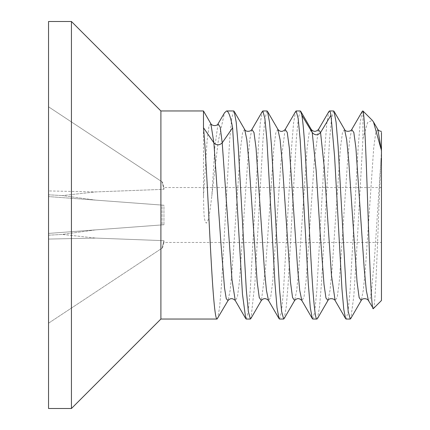 <?xml version="1.0" encoding="UTF-8"?>
<svg xmlns="http://www.w3.org/2000/svg" width="430" height="430" viewBox="0 0 430 430"><rect width="100%" height="100%" fill="white"/><g stroke="black" fill="none" stroke-linecap="round" stroke-linejoin="round"><path stroke-width="0.32" stroke-dasharray="2.15 1.61" d="M48.547 21.5L48.547 408.5M48.547 235.21L48.547 233.415L48.547 235.21L62.232 234.42L95.729 229.873L163.948 224.761L163.948 205.239L95.729 200.127L62.232 195.58L95.729 191.914L163.948 189.329L163.948 187.534L163.948 189.329L95.729 191.914L62.232 195.58L95.729 200.127L163.948 205.239L163.948 224.761L95.729 229.873L62.232 234.42L95.729 238.086L62.232 234.42L48.547 235.21L48.547 239.064L48.547 235.21M48.547 323.193L48.547 239.064L95.729 238.086L163.948 240.671L95.729 238.086L48.547 239.064L48.547 323.193L162.497 247.868L162.029 248.18L163.948 240.671L163.948 242.466L163.948 240.671L162.029 248.18L48.547 323.193M48.547 233.415L48.547 106.807L162.497 182.132L162.029 181.82L163.948 189.329L162.029 181.82L48.547 106.807L48.547 190.936L95.729 191.914L48.547 190.936L48.547 196.585L163.948 205.239L162.029 205.099L162.029 224.901L162.029 205.099L48.547 196.585L95.729 200.127L48.547 196.585L48.547 233.415L163.948 224.761L48.547 233.415M71.434 21.5L71.434 408.5M362.936 110.967L362.936 138.605L356.857 247.981L353.815 296.238L350.778 318.501M362.205 111.467L360.19 122.647L358.174 147.033L350.111 290.341L348.096 311.594L346.08 319.033M333.599 110.967L331.584 118.379L329.568 139.61L321.533 282.548L319.517 307.09L317.485 318.506M312.793 319.033L314.808 311.567L316.813 290.476L324.849 147.533L326.859 123.028L328.864 111.574M300.307 110.967L298.302 118.341L296.291 139.411L288.234 282.634L286.229 307.052L284.203 318.485M279.5 319.033L281.5 311.702L283.499 290.75L291.529 147.979L293.545 123.238L295.55 111.628M267.014 110.967L265.02 118.282L263.015 139.277L254.979 282.112L250.98 318.345M246.207 319.033L248.234 311.551L250.249 290.234L258.36 146.238L260.376 122.158L262.391 111.359M160.901 319.033L160.901 110.967M210.764 123.582L208.942 126.404L207.126 140.314L203.487 196.075L203.481 110.972M203.487 196.075C203.927 219.101 204.202 220.015 206.303 223.154C208.437 220.386 209.018 219.3 211.807 196.075L218.128 141.895L224.46 112.923M233.726 110.967L231.705 118.427L229.69 139.718L221.584 283.649L219.569 307.794L217.548 318.63M362.936 138.605L367.585 122.528L372.289 120.319M377.852 129.473L375.777 132.462L373.702 147.947L365.403 268.573L363.329 290.196L361.254 300.441M344.543 129.441L342.473 132.542L340.399 148.103L332.111 268.648L330.036 290.228L327.966 300.446M218.031 123.861L214.919 146.329L211.807 196.075M373.353 308.611C375.885 308.998 378.395 210.087 380.953 160.164L374.68 255.7L371.541 291.062L369.972 299.468L368.408 300.532M351.713 129.559L349.638 139.798L347.564 161.427L339.265 282.053L337.19 297.538L335.094 300.489M380.953 160.164L381.453 150.86L381.453 300.516M381.453 150.86L381.453 132.332L381.453 150.86M381.453 242.466L381.453 187.534L381.453 242.466L163.948 242.466L162.497 247.868M381.453 187.534L163.948 187.534L162.497 182.132M48.547 194.79L62.232 195.58L48.547 194.79M311.266 129.462L309.192 132.505L307.111 148.076L298.796 268.906L296.721 290.433L294.641 300.5M277.855 129.274L275.802 132.967L273.749 148.807L265.541 268.465L261.44 300.333M244.584 129.306L242.52 132.929L240.451 148.887L232.184 269.33L230.114 290.605L228.05 300.522M318.394 129.613L314.287 161.245L306.074 281.005L304.021 296.953L301.967 300.747M285.085 129.645L280.962 161.685L272.717 281.731L270.653 297.334L268.589 300.624M251.889 129.473L249.825 139.352L247.761 160.589L239.494 280.989L237.43 297.006L235.366 300.715M312.18 318.345L312.347 318.625"/><path stroke-width="0.64" d="M48.547 21.5L48.547 408.5L71.434 408.5L71.434 21.5L48.547 21.5M250.98 318.345L250.373 319.033L248.341 311.471L246.309 289.954L238.236 146.41L236.21 122.179L234.183 111.354L233.726 110.967L226.513 110.967C228.55 111.091 230.582 116.68 232.614 127.731L222.213 142.846C219.434 145.496 216.661 145.496 213.887 142.846L220.966 243.74L224.503 287.772L226.277 298.78L228.045 300.532L217.08 319.033C214.946 319.587 212.818 291.615 210.684 251.953C208.281 207.69 205.884 152.935 203.487 127.731L203.487 110.967L160.901 110.967L71.434 21.5M160.901 110.967L160.901 319.033L71.434 408.5M329.434 110.967C329.944 110.978 330.45 112.402 330.96 115.245L334.626 156.998L341.952 289.003L343.78 309.396L345.613 318.63L346.08 319.033L350.24 319.033L348.219 311.556L346.204 290.255L338.098 146.281L336.083 122.19L334.062 111.37L333.599 110.967L329.434 110.967L328.864 111.574M296.146 110.967L298.162 118.422L300.178 139.691L308.278 283.563L310.293 307.713L312.325 318.635L312.793 319.033L316.953 319.033C314.298 320.248 311.648 275.152 308.993 222.154C306.606 174.94 304.22 127.914 301.833 115.245L300.769 111.365L300.307 110.967L296.146 110.967L295.55 111.628M262.854 110.967L264.875 118.422L266.896 139.788L274.964 283.193L276.985 307.547L279.027 318.614L279.5 319.033L283.66 319.033L281.629 311.487L279.618 290.164L271.524 146.393L269.508 122.244L267.487 111.381L267.014 110.967L262.854 110.967L262.391 111.359M232.614 127.731L242.466 294.158L245.756 318.646L246.207 319.033L250.373 319.033M217.08 319.033L160.901 319.033M350.778 318.501L350.24 319.033M362.726 110.967L362.205 111.467M317.485 318.506L316.953 319.033M284.203 318.485L283.66 319.033M224.46 112.923L226.513 110.967M362.936 111.047C364.726 113.756 366.51 168.275 368.349 223.003C370.004 272.335 371.697 311.75 373.353 308.611L381.453 300.516L381.453 150.86L377.852 129.473C378.368 130.462 379.566 131.102 381.453 131.392M361.254 300.441L361.211 300.527C362.323 297.71 367.51 298.447 368.408 300.532L373.353 308.611M362.936 110.967L372.289 120.319L373.514 121.996L380.953 148.732M350.708 318.625L361.205 300.527L359.131 297.512L357.045 281.935L348.725 160.976L346.644 139.476L344.564 129.473M334.062 111.37L344.543 129.441M327.966 300.446L325.962 298.049L324 284.327L320.076 231.856L316.158 170.565L312.234 132.526L301.833 115.245M210.85 123.722L213.887 142.846L203.487 127.731M218.139 123.695C216.881 126.576 211.802 125.84 210.845 123.716L210.764 123.582M235.248 300.532L231.985 279.618L222.213 142.846L220.171 127.076L218.031 123.861M368.402 300.527L366.322 290.519L364.242 269.013L355.922 148.071L353.842 132.488L351.713 129.559M345.613 318.63L335.11 300.522L331.471 275.308L324.193 166.695L320.56 132.526L318.394 129.613M381.453 150.86L381.453 132.332L381.453 150.86M330.96 115.245L320.56 132.526C317.781 135.552 315.007 135.552 312.234 132.526L311.272 129.473M284.133 318.608L294.625 300.527L292.556 297.549L290.476 282.026L282.155 161.132L280.075 139.578L277.855 129.274M261.44 300.333L261.343 300.522C263.558 298.001 265.96 298.006 268.53 300.516L268.589 300.624M261.332 300.532L259.252 297.495L257.172 281.903L248.852 160.938L246.772 139.454L244.691 129.468M234.173 111.359L244.584 129.306M301.817 300.516L299.737 290.481L297.657 268.949L289.331 147.995L287.251 132.456L285.171 129.484L295.684 111.391M277.984 129.5C280.22 132.005 282.617 132.005 285.176 129.5L285.085 129.645M268.519 300.505L266.444 290.438L264.364 268.911L256.054 148.087L253.974 132.51L251.894 129.462C250.98 131.58 245.804 132.273 244.675 129.462M235.366 300.715L245.756 318.63M317.415 318.625L327.918 300.522C329.031 297.705 334.223 298.447 335.115 300.522M377.852 129.468L373.514 121.996M300.763 111.354L311.255 129.446C313.497 131.967 315.905 131.972 318.485 129.468L328.988 111.359M267.476 111.391L277.979 129.489M250.819 318.63L261.322 300.522M203.481 110.972L210.845 123.722M218.128 123.695L224.67 112.563M294.631 300.516C296.877 298.006 299.275 298.001 301.833 300.505L312.347 318.625M268.54 300.532L279.027 318.614M251.905 129.441L262.397 111.359M362.259 111.375L351.762 129.473C350.901 131.558 345.645 132.273 344.559 129.468M228.04 300.543C230.276 298.028 232.684 298.022 235.258 300.527"/></g></svg>
